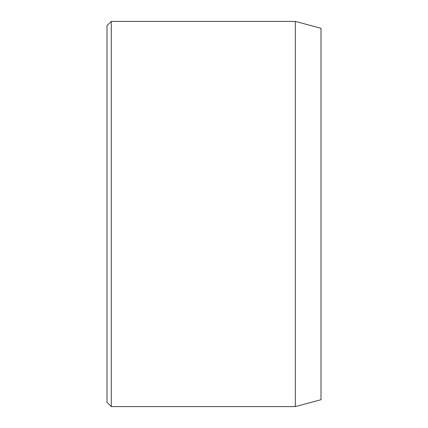 <?xml version="1.0" encoding="UTF-8"?>
<svg xmlns="http://www.w3.org/2000/svg" width="428" height="428" viewBox="0 0 428 428"><rect width="100%" height="100%" fill="white"/><g stroke="black" fill="none" stroke-linecap="round" stroke-linejoin="round"><path stroke-width="0.64" d="M295.32 21.4L295.32 406.6L321 399.72L321 28.28L295.32 21.4L111.28 21.4L111.28 406.6L107 402.32L107 25.68L111.28 21.4M295.32 406.6L111.28 406.6"/></g></svg>
